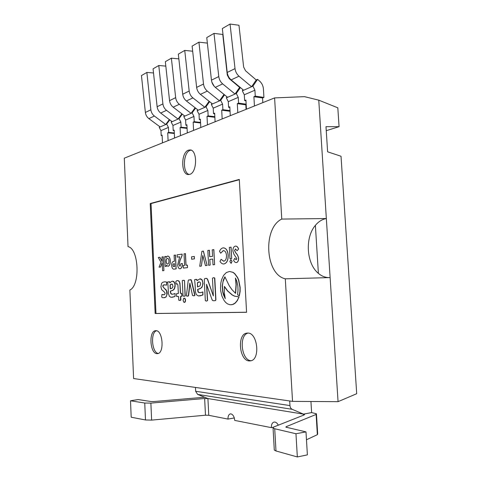 <?xml version="1.0" encoding="UTF-8"?>
<svg xmlns="http://www.w3.org/2000/svg" width="481" height="481" viewBox="0 0 481 481"><rect width="100%" height="100%" fill="white"/><g stroke="black" fill="none" stroke-linecap="round" stroke-linejoin="round"><path stroke-width="0.72" d="M249.242 360.93C239.201 360.738 236.905 334.085 246.783 333.135L247.715 333.068C257.666 332.485 260.546 359.71 250.577 360.852L249.242 360.93M248.04 333.086C238.636 335.083 241.36 360.552 251.07 360.702M189.664 174.381L188.564 174.549C180.856 175.126 180.772 152.393 188.474 150.174L189.839 149.94C197.583 149.411 197.414 172.685 189.664 174.381M191.564 150.096L190.187 150.325C183.087 152.327 182.263 172.895 189.207 174.495M156.95 353.661C150.012 353.619 148.563 331.181 155.435 330.718L155.922 330.688C162.825 330.194 164.58 353.084 157.642 353.631L156.95 353.661M156.445 330.748C150.276 332.581 151.876 352.747 158.285 353.445M150.216 203.541L239.31 179.419L246.579 312.283L155.153 313.528L150.216 203.541L151.04 203.571L155.976 313.474L155.153 313.528M128.03 246.645C138.859 248.479 140.476 285.383 129.864 290.025L133.604 378.541L292.544 401.382L285.299 278.818C265.205 274.531 262.614 228.06 281.764 219.071L274.603 97.908L124.296 158.183L128.03 246.645M239.322 179.714L151.04 203.571M155.976 313.474L246.579 312.229M274.603 97.908L304.479 96.651L318.765 100.162L326.34 218.542L281.764 219.071M318.765 100.162L337.818 107.816L339.069 126.677L325.992 126.677L327.615 151.816L341.023 156.253L356.704 393.717L338.059 401.659L330.122 277.585L285.299 278.818M330.122 277.585L326.34 218.542C322.18 219.294 318.524 221.573 315.38 225.367L318.392 273.376C306.337 263.648 304.768 237.602 315.38 225.367L318.392 273.376C321.759 276.232 325.427 277.645 329.395 277.621M338.059 401.659L292.544 401.382M339.069 126.677L326.25 130.682M236.303 262.596L236.393 262.596C237.855 262.241 238.6 260.816 238.63 258.327L238.54 258.333C238.51 260.816 237.764 262.241 236.303 262.596C235.227 262.566 234.331 261.832 233.622 260.395L234.752 258.333L236.177 259.782L236.868 258.664L234.019 254.407L232.876 250.956C232.882 248.13 233.724 246.525 235.407 246.134L235.582 246.116C236.88 246.134 237.861 247.12 238.522 249.068L237.127 250.751L235.492 248.954L234.608 250.571L235.979 253.108C237.307 254.299 238.185 256.036 238.63 258.327M235.492 248.954L234.518 250.577L235.888 253.108C237.217 254.299 238.095 256.042 238.54 258.333M238.522 249.068L237.127 250.751M235.756 246.116C237.019 246.182 237.969 247.168 238.612 249.062M234.752 258.333L236.171 259.782M232.076 261.399L231.127 263.378L229.882 261.598L230.82 259.602L232.076 261.399L230.916 259.596M231.986 261.399L231.036 263.378M231.078 247.168L231.686 258.507L229.96 258.7L229.359 247.396L231.078 247.168M230.988 247.168L231.686 258.507M231.595 258.507L229.96 258.7M223.887 263.973L223.978 263.967C226.816 263.209 228.222 260.341 228.21 255.363L228.12 255.363C228.132 260.341 226.725 263.209 223.887 263.973C222.372 264.069 221.068 263.197 219.985 261.357L221.122 259.307L223.629 261.225M223.605 247.865C226.28 248.214 227.814 250.715 228.21 255.363M221.032 259.313L223.803 261.213C225.631 260.69 226.533 258.808 226.509 255.573C226.238 252.423 225.192 250.775 223.37 250.619L220.713 253.204L219.492 251.322C220.394 249.278 221.585 248.142 223.07 247.895L223.322 247.877C226.094 248.064 227.693 250.559 228.12 255.363M220.713 253.204L223.22 250.637M209.337 250.24L209.668 256.716L212.572 256.343L212.241 249.831L213.847 249.615L214.622 264.616L213.005 264.784L212.71 259.031L209.8 259.385L210.179 265.109L208.598 265.278L207.84 250.457L209.421 250.24L209.752 256.704M213.756 249.615L214.622 264.616M209.8 259.385L210.179 265.109M210.095 265.109L208.598 265.278M212.71 259.037L209.89 259.385M214.532 264.616L213.005 264.784M203.397 251.094L207.113 265.452L205.447 265.626L202.82 255.441L201.347 266.095L199.723 266.264L201.912 251.298L203.397 251.094M203.313 251.1L207.113 265.452M201.256 266.095L199.723 266.264M202.874 255.658L201.347 266.095M207.022 265.452L205.447 265.626M194.306 256.475L194.426 258.874L191.642 259.223L191.522 256.836L194.306 256.475M194.222 256.475L194.426 258.874M194.336 258.874L191.642 259.223M185.395 253.643L185.955 265.241L187.404 265.085L187.524 267.628L183.381 268.085L183.255 265.56L184.602 265.404L184.043 253.836L185.48 253.643L186.039 265.235M187.313 265.085L187.524 267.628M187.44 267.634L183.381 268.085M180.032 266.294L180.934 263.666L182.347 263.498C182.419 266.54 181.686 268.308 180.159 268.813L180.074 268.813C178.722 268.741 177.922 267.43 177.675 264.887L179.678 256.794L177.212 257.131L177.104 254.822L182.089 254.124L182.155 255.399L180.171 260.101L179.064 264.55L180.038 266.294L179.064 264.55M182.004 254.124L182.065 255.399L180.086 260.101L178.98 264.55M179.678 256.794L177.212 257.131M182.263 263.504C182.329 266.54 181.602 268.314 180.074 268.813M175.403 255.062L176.058 268.897L174.447 269.077C172.895 269.48 171.964 268.278 171.645 265.47C171.597 263.594 172.03 262.319 172.95 261.652L174.399 261.255L174.11 255.243L175.487 255.062L176.142 268.897L174.2 269.095M174.513 263.732L174.056 263.786C173.388 263.678 173.01 264.189 172.926 265.32L173.316 266.444L174.645 266.564L174.513 263.732L174.14 263.786C173.473 263.678 173.094 264.189 173.01 265.32L173.4 266.444L174.014 266.63M166.36 265.187L166.414 266.306L165.169 266.45L164.712 256.577L165.951 256.403L166.005 257.485L167.61 256C169.12 256.247 169.985 257.852 170.214 260.804C170.286 263.895 169.559 265.722 168.031 266.282L166.36 265.187M167.665 264.051C168.548 263.78 168.975 262.764 168.957 261.009C168.813 259.265 168.296 258.357 167.4 258.303C166.498 258.58 166.065 259.608 166.095 261.387C166.234 263.137 166.757 264.027 167.665 264.051M167.544 258.297L167.478 258.303C166.582 258.58 166.149 259.608 166.179 261.387C166.294 263.011 166.769 263.895 167.604 264.051M166.45 265.326L166.498 266.3L165.169 266.45M165.951 256.403L166.083 257.329M167.749 255.994C169.228 256.301 170.076 257.9 170.298 260.804C170.37 263.895 169.643 265.722 168.116 266.282L168.031 266.282M159.8 257.281L162.175 261.46L161.971 256.968L163.275 256.794L163.913 270.605L162.602 270.743L162.235 262.704L160.612 267.003L159.037 267.183L160.985 262.259L158.285 257.491L159.884 257.275L162.169 261.297M163.191 256.794L163.913 270.605M160.528 267.009L159.037 267.183M162.241 262.891L160.612 267.003M163.829 270.611L162.602 270.743M273.244 427.266L271.362 427.639L234.728 420.418C234.325 416.805 233.093 414.634 231.024 413.9L230.249 413.913C228.691 414.484 227.934 416.203 227.982 419.089L208.76 415.301L205.471 415.211L151.623 420.111L145.478 419.967L131.193 417.219L130.507 400.775L138.155 399.555L150.878 401.509L153.914 401.545L204.623 397.228M278.289 425.192C277.375 423.394 276.262 422.348 274.952 422.059L273.93 422.084C272.162 422.739 271.302 424.585 271.362 427.639M234.301 417.959L227.982 419.089M310.942 401.491L311.622 412.596L316.438 413.768L316.113 414.442L317.358 434.674L306.475 439.766M316.462 414.141L317.682 433.892L317.358 434.674M316.113 414.442L286.141 426.701L285.912 427.158L305.994 431.89L307.383 454.882L297.336 456.95L275.986 450.968L274.302 450.102L274.272 449.501M289.694 400.974L289.965 405.579C290.139 407.431 290.867 408.676 292.159 409.313L303.463 414.129L311.622 412.596M205.471 415.211L204.641 398.508L207.924 398.563L197.607 394.396L195.653 391.269L195.466 387.427M208.76 415.301L207.924 398.563L303.463 414.129L303.529 415.187M297.336 456.95L295.959 433.742L274.717 428.751L273.052 428.018L273.563 427.068L304.359 414.856L304.545 414.502L303.463 414.129M305.994 431.89L295.959 433.742M286.141 426.701L286.177 427.344M151.623 420.111L150.878 403.114L144.745 403.03L130.507 400.775M204.641 398.508L150.878 403.114M254.437 105.994L253.908 96.693L262.56 97.974L262.824 102.627M253.908 96.693L255.261 96.128L254.924 90.206L244.3 94.775L244.625 100.583L245.929 100.036L246.44 109.199M256.217 79.96L251.587 86.748L238.991 76.202C236.778 74.23 235.456 71.705 235.023 68.621L230.056 24.05L238.967 25.246L243.645 67.063L245.575 70.797L256.217 79.96L257.569 79.353L259.62 81.115C261.898 83.201 263.173 85.852 263.438 89.069L263.919 97.421L262.56 97.974M263.919 97.421L255.261 96.128M244.625 100.583L245.971 100.776M244.3 94.775L242.334 90.813L243.061 89.761M242.334 90.813L252.934 86.153L254.924 90.206M257.569 79.353L252.934 86.153M230.056 24.05L222.336 28.535L227.212 72.439C227.639 75.475 228.95 77.958 231.145 79.894L243.639 90.242M222.168 118.933L221.699 110.185L230.05 111.273M221.699 110.185L222.895 109.686L222.595 104.118L213.215 108.153L213.498 113.624L214.652 113.137L215.103 121.765M207.455 124.832L207.016 116.336L214.869 117.298M207.016 116.336L208.141 115.867L207.864 110.456L199.02 114.262L199.284 119.577L200.379 119.12L200.799 127.501M193.584 130.393L193.17 122.138L200.571 122.986M193.17 122.138L194.234 121.693L193.969 116.438L185.618 120.028L185.876 125.198L186.905 124.765L187.301 132.912M180.483 135.648L180.098 127.615L187.079 128.373M180.098 127.615L181.096 127.194L180.85 122.078L172.956 125.481L173.196 130.507L174.17 130.098L174.549 138.029M168.097 140.62L167.725 132.798L174.326 133.471M167.725 132.798L168.675 132.401L168.44 127.423L160.961 130.64L161.189 135.534L162.115 135.149L162.47 142.875M230.02 110.618L222.895 109.686M213.498 113.624L214.688 113.775M214.839 116.691L208.141 115.867M199.284 119.577L200.403 119.709M200.541 122.421L194.234 121.693M185.876 125.198L186.929 125.313M187.055 127.844L181.096 127.194M173.196 130.507L174.194 130.61M174.302 132.978L168.675 132.401M161.189 135.534L162.133 135.63M213.215 108.153L211.327 104.443L211.965 103.535M224.014 94.42L219.498 100.854L220.683 100.331L222.595 104.118M211.327 104.443L219.522 100.872L207.329 91.101C205.195 89.28 203.926 86.923 203.517 84.031L198.924 42.16L192.117 46.116L196.633 87.398C197.036 90.248 198.292 92.568 200.409 94.36L212.476 103.938M224.537 94.841L220.683 100.331M199.02 114.262L197.168 110.666L197.775 109.818M209.133 101.287L204.87 107.281L205.988 106.794L207.864 110.456M197.168 110.666L204.894 107.305L192.905 97.89C190.813 96.134 189.568 93.855 189.177 91.047L184.746 50.403L178.337 54.131L182.69 94.216C183.081 96.988 184.313 99.23 186.387 100.962L198.25 110.191M209.62 101.677L205.988 106.794M185.618 120.028L183.802 116.54L184.379 115.747M195.106 107.744L191.077 113.348L192.129 112.879L193.969 116.438M183.802 116.54L191.101 113.366L179.323 104.287C177.261 102.591 176.04 100.385 175.661 97.655L171.386 58.171L165.344 61.688L169.546 100.649C169.919 103.337 171.128 105.513 173.172 107.179L184.83 116.089M195.569 108.105L192.129 112.879M172.956 125.481L171.176 122.096L171.717 121.35M181.866 113.823L178.048 119.072L179.046 118.633L180.85 122.078M171.176 122.096L178.072 119.09L166.498 110.323C164.472 108.688 163.275 106.541 162.909 103.896L158.778 65.506L153.066 68.831L157.131 106.722C157.491 109.337 158.676 111.448 160.684 113.059L172.144 121.669M182.299 114.159L179.046 118.633M160.961 130.64L159.217 127.351L159.734 126.647M169.342 119.565L165.729 124.489L166.673 124.074L168.44 127.423M159.217 127.351L165.753 124.507L154.371 116.029C152.381 114.448 151.208 112.368 150.854 109.788L146.861 72.439L141.45 75.583L145.382 112.464C145.737 115.007 146.897 117.063 148.869 118.621L160.137 126.948M169.757 119.871L166.673 124.074M211.85 82.095L214.195 86.291M198.924 42.16L207.365 43.104M184.746 50.403L192.677 51.22M171.386 58.171L178.854 58.874M158.778 65.506L165.819 66.113M146.861 72.439L153.511 72.962M237.794 112.662L237.301 103.649L245.827 104.834L246.08 109.343M237.301 103.649L238.57 103.12L238.251 97.378L228.277 101.671L228.583 107.305L229.81 106.788L230.291 115.674M246.188 104.684L245.827 104.834M246.164 104.179L238.57 103.12M228.583 107.305L229.846 107.473M228.277 101.671L226.353 97.841L227.032 96.861M226.353 97.841L235.065 94.042L222.661 83.886C220.484 81.992 219.192 79.557 218.771 76.569L213.997 33.387L222.769 34.47L227.272 74.988L229.16 78.595L239.628 87.398L235.041 94.023L236.303 93.464L238.251 97.378M240.392 87.554L236.303 93.464M239.628 87.398L240.001 87.229M213.997 33.387L206.758 37.602L211.448 80.153C211.856 83.093 213.143 85.492 215.296 87.356L227.579 97.3M239.195 295.797L239.941 291.474L239.995 287.554L238.546 280.092L237.44 277.525L234.53 273.575L232.828 272.324L229.533 271.476L226.347 272.541L223.605 275.36L221.627 279.599L220.797 283.177L220.508 287.945L220.749 291.077L221.939 296.116L223.978 300.318L225.631 302.399L227.471 303.872L230.038 304.756L232.395 304.569L235.119 303.072L237.157 300.601L239.057 296.873L234.764 296.182L232.311 294.949L227.663 290.879L224.447 286.466L224.29 292.664L225.252 298.659L223.539 294.949L222.739 292.021L222.252 285.912L223.334 280.008L224.892 276.834L229.239 285.75L231.884 289.55L235.443 293.278L236.039 284.656L235.443 278.078L236.79 281.09L237.818 285.78L238.023 290.025L237.608 294.847L239.376 295.785L240.121 291.462L240.175 287.548L238.726 280.086L237.62 277.519L234.71 273.569L233.008 272.318L229.533 271.476M235.63 293.272L236.225 284.644L235.63 278.415M231.445 304.756L233.532 304.208L235.299 303.06L237.337 300.589L239.057 296.873M238.877 296.885L234.584 296.194L232.131 294.961L227.483 290.885L224.266 286.472M225.156 298.19L222.919 292.015L222.426 285.9L222.974 281.854L224.958 276.96M185.395 300.228L184.74 298.358L183.604 298.37L183.111 300.481L183.856 302.266L184.969 302.056L185.395 300.228M184.554 302.453L185.317 301.743L185.558 300.066L185.191 298.743L184.235 298.094M215.728 299.747L214.568 277.916L213.143 277.759L212.464 278.295L213.342 295.947L207.473 279.389L206.722 278.469L205.369 278.451L204.678 278.637L204.269 279.708L205.321 300.715L206.71 301.094L207.407 300.499L206.541 284.367L212.169 299.94L212.855 300.661L214.213 300.721L215.26 300.619L215.909 299.741L214.791 278.066L213.804 277.687M206.535 301.106L207.582 300.487L206.722 284.397M214.887 300.685L215.536 300.535L215.909 299.741M213.342 295.947L207.648 279.383L206.902 278.463L206.006 278.409M181.764 294.793L181.517 293.338L180.417 293.35L179.96 284.602L179.425 281.992L178.198 280.645L176.828 280.639L175.896 281.385L175.926 283.79L176.07 284.181L177.291 283.808L177.904 284.98L178.379 293.464L176.491 293.693L176.593 296.458L178.523 296.5L178.788 300.252L180.549 300.306L180.555 296.398L181.662 296.296L181.932 294.775L181.764 293.446L181.133 293.308M181.295 296.362L181.878 296.224L181.932 294.775M179.792 300.493L180.874 300.06L180.73 296.392M180.585 293.338L179.954 283.219L179.07 281.12L177.513 280.537M176.25 284.169L176.858 283.766M165.145 293.548L164.478 294.775L161.947 294.456L161.718 296.993L162.404 297.661L164.803 297.655L165.915 296.951L166.871 294.919L166.576 290.909L162.812 286.508L162.933 285.413L163.576 284.908L166.528 285.035L166.636 282.125L164.839 281.8L162.764 282.251L161.604 283.315L160.925 286.778L161.646 289.622L164.658 292.31L165.145 293.548M163.931 297.769L166.083 296.945L167.154 294.083L167.057 291.979L166.258 290.007L163.66 287.71L162.981 286.502L163.408 285.059L164.628 284.752M166.54 285.185L166.805 282.119L164.839 281.8M163.522 294.853L161.989 294.444M200.619 283.82L200.258 282.413L199.537 281.902L198.226 282.106L197.414 282.774L197.511 286.941L199.976 285.948L200.619 283.82M195.088 284.626L195.46 291.961L196.344 294.691L198.455 295.971L202.663 295.087L202.916 291.931L200.817 292.634L198.521 292.454L197.925 291.678L197.607 289.43L200.902 288.209L202.435 286.105L202.868 282.888L202.002 279.954L199.976 278.824L197.036 280.651L196.507 279.389L194.607 279.671L195.088 284.626M199.699 292.707L198.346 292.141L197.799 289.309L199.898 288.816L201.96 287.307L203.06 283.646L202.176 279.948L200.896 278.926L199.976 278.824M199.789 295.947L202.922 294.967L202.898 291.913M197.156 280.561L196.807 279.443L195.785 279.359M199.194 281.872L197.42 282.978L197.685 286.929M172.974 286.604L172.42 284.235L170.581 284.457L170.04 285.125L170.232 288.804L172.048 288.245L172.974 286.604M168.073 286.231L168.428 293.482L169.402 296.356L171.098 297.324L174.633 296.621L175.048 295.965L175.054 293.476L172.883 294.216L171.296 294.089L170.599 293.206L170.346 291.155L173.148 290.097L174.495 288.353L175.018 285.035L174.35 282.419L172.643 281.175L171.513 281.457L169.841 282.858L169.492 281.776L167.671 281.962L168.073 286.231M171.903 294.246L170.767 293.2L170.514 291.041L172.673 290.458L173.857 289.616L174.663 288.341L175.186 286.009L174.651 282.648L173.755 281.517L172.529 281.163M172.204 297.3L175.024 296.452L175.054 293.476M169.961 282.774L169.721 281.824L169.204 281.746M171.567 284.037L170.22 285.041L170.4 288.792M194.715 295.322L191.191 280.026L188.642 279.906L188.221 280.543L186.4 295.827L186.844 296.146L188.336 295.809L189.851 283.129L192.544 295.52L194.144 295.797L194.715 295.322M193.687 295.827L194.853 295.526L194.763 294.372L191.558 280.597L191.161 279.78L190.235 279.695M187.386 296.128L188.33 296.013L188.624 295.352L189.953 283.67M184.229 296.29L185.233 295.875L184.494 280.501L182.654 280.393L182.281 280.676L183.027 296.007L184.181 296.29L185.233 295.875M185.065 295.887L184.494 280.501M184.325 280.507L183.664 280.267M195.653 391.269L289.965 405.579M275.986 450.968L274.717 428.751M145.478 419.967L144.745 403.03M197.607 394.396L292.159 409.313M238.991 76.202L231.145 79.894M235.023 68.621L227.212 72.439M207.329 91.101L200.409 94.36M192.905 97.89L186.387 100.962M179.323 104.287L173.172 107.179M166.498 110.323L160.684 113.059M154.371 116.029L148.869 118.621M203.517 84.031L196.633 87.398M189.177 91.047L182.69 94.216M175.661 97.655L169.546 100.649M162.909 103.896L157.131 106.722M150.854 109.788L145.382 112.464M222.661 83.886L215.296 87.356M218.771 76.569L211.448 80.153M247.462 333.068L246.783 333.135M155.79 330.688L155.435 330.718M190.29 149.982L189.839 149.94M273.052 428.018L274.302 450.102"/></g></svg>
